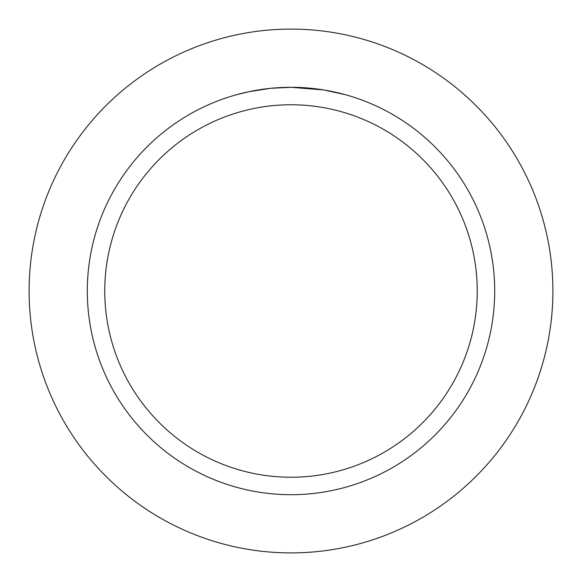 <?xml version="1.0" encoding="UTF-8"?>
<svg xmlns="http://www.w3.org/2000/svg" width="582" height="582" viewBox="0 0 582 582"><rect width="100%" height="100%" fill="white"/><g stroke="black" fill="none" stroke-linecap="round" stroke-linejoin="round"><path stroke-width="0.87" d="M291 29.1A261.9 261.9 0 0 1 552.9 291A261.9 261.9 0 0 1 291 552.9A261.9 261.9 0 0 1 29.1 291A261.9 261.9 0 0 1 291 29.1A261.9 261.9 0 0 1 552.9 291A261.9 261.9 0 0 1 291 552.9A261.9 261.9 0 0 1 29.1 291A261.9 261.9 0 0 1 291 29.1M323.57 89.919L291 87.3L307.943 88.006M310.555 88.238L314.353 88.646M288.825 87.315L291 87.3A203.7 203.7 0 0 1 494.7 291A203.7 203.7 0 0 1 291 494.7A203.7 203.7 0 0 1 87.3 291A203.7 203.7 0 0 1 291 87.3L271.183 88.268L286.169 87.358M324.436 90.064L345.475 94.721M291 104.76A186.24 186.24 0 0 1 477.24 291A186.24 186.24 0 0 1 291 477.24A186.24 186.24 0 0 1 104.76 291A186.24 186.24 0 0 1 291 104.76M270.324 88.355L248.827 91.716L236.532 94.721M263.813 89.126L265.37 88.922M274.689 87.955L276.05 87.853M276.792 87.795L277.701 87.737"/></g></svg>
